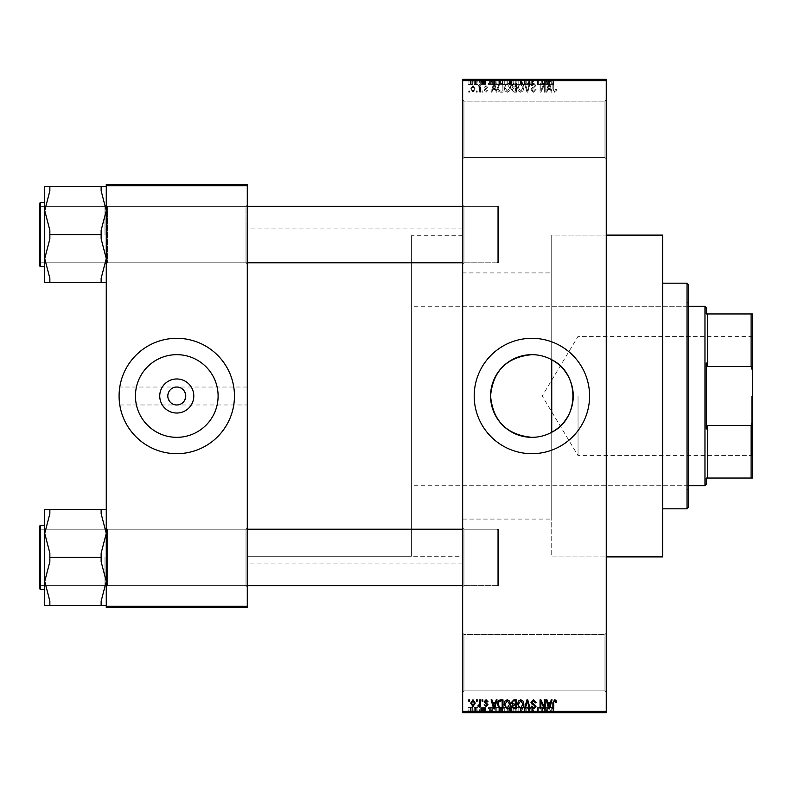 <?xml version="1.0" encoding="UTF-8"?>
<svg xmlns="http://www.w3.org/2000/svg" width="792" height="792" viewBox="0 0 792 792"><rect width="100%" height="100%" fill="white"/><g stroke="black" fill="none" stroke-linecap="round" stroke-linejoin="round"><path stroke-width="0.59" stroke-dasharray="3.96 2.97" d="M604.969 634.451L606.246 633.174L606.246 692.149L606.246 633.174L606.246 692.149L606.246 633.174L604.969 634.451L604.969 690.862L606.246 692.149L604.969 690.862L604.969 634.451L604.969 690.862L604.969 634.451L463.944 634.451L462.667 633.174L462.667 692.149L462.667 633.174L462.667 692.149L462.667 633.174L463.944 634.451L463.944 690.862L462.667 692.149L463.944 690.862L604.969 690.862L463.944 690.862L463.944 634.451L463.944 690.862L463.944 634.451L604.969 634.451M604.969 101.138L606.246 99.851L606.246 158.826L606.246 99.851L606.246 158.826L606.246 99.851L604.969 101.138L604.969 157.549L606.246 158.826L604.969 157.549L604.969 101.138L604.969 157.549L604.969 101.138L463.944 101.138L462.667 99.851L462.667 158.826L462.667 99.851L462.667 158.826L462.667 99.851L463.944 101.138L463.944 157.549L462.667 158.826L463.944 157.549L604.969 157.549L463.944 157.549L463.944 101.138L463.944 157.549L463.944 101.138L604.969 101.138M531.897 338.313A57.687 57.687 0 0 0 474.2 396A57.687 57.687 0 0 0 531.897 453.687A57.687 57.687 0 0 0 589.585 396A57.687 57.687 0 0 0 531.897 338.313M106.267 605.415L106.267 527.918L106.267 605.415L101.138 605.415L101.138 601.128L106.267 581.407L101.138 561.686L101.138 553.123L101.138 561.686L106.267 581.407L101.138 601.128L101.138 605.415L101.138 601.128L101.138 605.415L106.267 605.415L106.267 581.407L106.267 605.415L101.138 605.415L101.138 601.128L106.267 581.407L106.267 557.41L106.267 586.892L107.544 585.615L246.005 585.615L247.282 586.892L246.005 585.615L107.544 585.615L106.267 586.892L106.267 527.918L107.544 529.204L107.544 585.615L107.544 529.204L107.544 585.615L107.544 529.204L246.005 529.204L246.005 585.615L246.005 529.204L246.005 585.615L246.005 529.204L247.282 527.918L247.282 586.892L247.282 527.918L247.282 586.892L247.282 527.918L246.005 529.204L107.544 529.204L106.267 527.918L106.267 586.892L106.267 527.918L106.267 586.892L106.267 527.918L106.267 557.41L106.267 533.402L101.138 513.681L101.138 509.395L49.856 509.395L49.856 513.681L44.728 533.402L49.856 553.123L49.856 561.686L44.728 581.407L49.856 601.128L49.856 605.415L44.728 605.415L44.728 509.395L49.856 509.395L49.856 513.681L49.856 509.395L49.856 513.681L49.856 509.395L44.728 509.395L49.856 509.395L49.856 513.681L44.728 533.402L44.728 557.41L44.728 525.353L44.728 589.456L44.728 525.353L44.728 589.456L44.728 557.41L44.728 581.407L49.856 561.686L49.856 553.123L44.728 533.402L49.856 513.681L49.856 509.395L106.267 509.395L106.267 533.402L106.267 509.395L101.138 509.395L101.138 513.681L101.138 509.395L101.138 513.681L106.267 533.402L106.267 581.407L101.138 561.686L101.138 553.123L106.267 533.402L101.138 553.123L101.138 561.686L101.138 557.41L49.856 557.41L49.856 553.123L49.856 561.686L44.728 581.407L49.856 601.128L49.856 605.415L49.856 601.128L44.728 581.407L44.728 533.402L49.856 553.123L49.856 561.686L49.856 557.41L101.138 557.41L101.138 553.123L106.267 533.402L101.138 513.681L101.138 509.395L49.856 509.395M106.267 282.605L106.267 258.598L101.138 278.319L106.267 258.598L101.138 238.877L106.267 258.598L106.267 282.605L101.138 282.605L101.138 278.319L101.138 282.605L101.138 278.319L101.138 282.605L106.267 282.605L106.267 210.593L101.138 190.872L106.267 210.593L101.138 230.314L101.138 238.877L101.138 230.314L101.138 234.59L101.138 230.314L106.267 210.593L106.267 264.082L107.544 262.796L246.005 262.796L247.282 264.082L246.005 262.796L107.544 262.796L106.267 264.082L106.267 205.108L107.544 206.385L107.544 262.796L107.544 206.385L107.544 262.796L107.544 206.385L246.005 206.385L246.005 262.796L246.005 206.385L246.005 262.796L246.005 206.385L247.282 205.108L247.282 264.082L247.282 205.108L247.282 264.082L247.282 205.108L246.005 206.385L107.544 206.385L106.267 205.108L106.267 264.082L106.267 205.108L106.267 264.082L106.267 205.108L106.267 258.598L101.138 238.877L101.138 230.314L106.267 210.593L101.138 190.872L101.138 186.585L49.856 186.585L49.856 190.872L44.728 210.593L49.856 230.314L49.856 238.877L44.728 258.598L44.728 234.59L44.728 266.647L44.728 186.585L49.856 186.585L49.856 190.872L49.856 186.585L49.856 190.872L44.728 210.593L49.856 230.314L49.856 238.877L49.856 230.314L49.856 238.877L44.728 258.598L49.856 278.319L49.856 282.605L44.728 282.605L49.856 282.605L49.856 278.319L49.856 282.605L49.856 278.319L49.856 282.605L44.728 282.605L44.728 202.544L44.728 234.59L44.728 210.593L49.856 190.872L49.856 186.585L44.728 186.585L49.856 186.585L49.856 190.872L49.856 186.585L106.267 186.585L106.267 282.605L101.138 282.605L101.138 278.319L106.267 258.598L106.267 186.585L101.138 186.585L101.138 190.872L101.138 186.585L49.856 186.585M463.944 262.796L462.667 264.082L462.667 205.108L462.667 264.082L462.667 205.108L462.667 264.082L463.944 262.796L463.944 206.385L462.667 205.108L463.944 206.385L463.944 262.796L463.944 206.385L463.944 262.796L498.564 262.796L463.944 262.796M463.944 585.615L462.667 586.892L462.667 527.918L462.667 586.892L462.667 527.918L462.667 586.892L463.944 585.615L463.944 529.204L462.667 527.918L463.944 529.204L463.944 585.615L463.944 529.204L463.944 585.615L498.564 585.615L463.944 585.615M498.564 206.385L463.944 206.385L498.564 206.385L498.564 262.796L498.564 206.385M498.564 529.204L463.944 529.204L498.564 529.204L498.564 585.615L498.564 529.204M462.667 272.923L462.667 519.077L462.667 272.923L551.737 272.923L551.737 359.746L551.737 235.105L606.246 235.105L606.246 556.895L606.246 235.105L551.737 235.105L551.737 359.746M462.667 519.077L551.737 519.077L551.737 272.923M551.737 432.254L551.737 556.895L606.246 556.895L551.737 556.895L551.737 235.105L551.737 519.077M462.667 556.251L462.667 235.749L462.667 556.251L247.282 556.251L247.282 235.749L247.282 556.251L247.282 235.749L247.282 556.251L411.385 556.251L411.385 235.749L411.385 556.251M462.667 235.749L411.385 235.749M462.667 563.944L462.667 228.056L462.667 563.944L247.282 563.944L247.282 228.056L247.282 563.944M462.667 228.056L247.282 228.056M247.282 404.969L247.282 387.031L247.282 404.969L119.087 404.969L119.087 387.031L119.087 404.969M247.282 387.031L119.087 387.031M176.774 387.031C181.022 386.516 184.011 389.506 185.754 396C184.011 402.494 181.022 405.484 176.774 404.969C172.537 405.484 169.537 402.494 167.805 396C169.537 389.506 172.537 386.516 176.774 387.031M176.774 354.668A41.333 41.333 0 0 0 135.442 396A41.333 41.333 0 0 0 176.774 437.332A41.333 41.333 0 0 0 218.107 396A41.333 41.333 0 0 0 176.774 354.668M176.774 338.313A57.687 57.687 0 0 0 119.087 396A57.687 57.687 0 0 0 176.774 453.687A57.687 57.687 0 0 0 234.462 396A57.687 57.687 0 0 0 176.774 338.313M472.982 92.278L475.25 88.902L472.982 85.516L470.705 88.833L472.982 92.278L475.25 88.902L472.982 85.516L470.705 88.833L472.982 92.278M479.685 92.159L480.497 92.159L480.497 85.635L479.685 85.635L479.685 86.674L478.705 85.516L477.932 85.873L478.17 86.803L479.526 87.447L479.685 92.159L480.497 92.159L480.497 85.635L479.685 85.635L479.685 86.674L478.705 85.516L477.932 85.873L478.17 86.803L479.526 87.447L479.685 92.159M486.08 92.278L488.07 90.179L487.258 90.06L486.021 91.347L484.922 90.338L487.951 87.377L486.12 85.516L484.229 87.387L486.09 86.457L487.139 87.249L484.11 90.169L486.08 92.278L488.07 90.179L487.258 90.06L486.021 91.347L485.13 89.744L487.951 87.377L486.12 85.516L484.229 87.387L486.09 86.457L487.139 87.249L484.11 90.169L486.08 92.278M500.603 92.159L502.989 92.159L502.989 83.19L499.415 83.358L497.515 87.625C497.297 90.179 498.326 91.694 500.603 92.159L502.989 92.159L502.989 83.19L499.415 83.358L497.515 87.625C497.297 90.179 498.326 91.694 500.603 92.159M513.869 92.159L516.394 92.159L516.394 83.19L513.859 83.19L511.612 85.447L512.493 87.328L511.384 89.526L513.869 92.159L516.394 92.159L516.394 83.19L513.859 83.19L511.612 85.447L512.493 87.328L511.384 89.526L513.869 92.159M526.957 92.159L527.759 92.159L530.175 83.19L529.333 83.19L527.403 91.11L525.254 83.19L524.393 83.19L526.957 92.159L527.759 92.159L530.175 83.19L529.333 83.19L527.403 91.11L525.254 83.19L524.393 83.19L526.957 92.159M544.361 92.159L545.183 92.159L545.183 83.19L544.312 83.19L540.867 90.387L540.867 83.19L540.055 83.19L540.055 92.159L540.926 92.159L544.361 84.982L544.361 92.159L545.183 92.159L545.183 83.19L544.312 83.19L540.867 90.387L540.867 83.19L540.055 83.19L540.055 92.159L540.926 92.159L544.361 84.982L544.361 92.159M555.994 91.644L556.489 89.486L555.667 89.367L554.677 91.229L553.806 90.555L553.687 83.19L552.875 83.19L552.875 89.278L554.717 92.278L555.994 91.644L556.489 89.486L555.667 89.367L554.677 91.229L553.806 90.555L553.687 83.19L552.875 83.19L552.875 89.278L554.717 92.278L555.994 91.644M462.667 711.374L462.667 712.661L606.246 712.661L606.246 711.374L462.667 711.374L462.667 80.626L606.246 80.626L606.246 79.339L462.667 79.339L462.667 80.626M606.246 711.374L606.246 80.626M551.202 92.159L552.054 92.159L549.579 83.19L548.717 83.19L546.114 92.159L546.965 92.159L547.668 89.486L550.499 89.486L551.202 92.159L552.054 92.159L549.579 83.19L548.717 83.19L546.114 92.159L546.965 92.159L547.668 89.486L550.499 89.486L551.202 92.159M533.501 92.278L536.204 89.249L535.392 89.13L533.432 91.229L531.779 89.694L535.976 85.526L533.65 83.071L531.194 85.754L532.006 85.873L533.63 84.12L535.154 85.566L534.897 86.476L532.204 87.546L530.957 89.674L533.501 92.278L536.204 89.249L535.392 89.13L533.432 91.229L531.779 89.694L535.976 85.526L533.65 83.071L531.194 85.754L532.006 85.873L533.63 84.12L535.154 85.566L534.897 86.476L532.204 87.546L530.957 89.674L533.501 92.278M523.047 90.872L523.849 87.793C524.027 85.249 522.977 83.675 520.7 83.071L517.562 87.684L518.364 90.912L520.7 92.278L523.047 90.872L523.849 87.793C524.027 85.249 522.977 83.675 520.7 83.071L517.562 87.684L518.364 90.912L520.7 92.278L523.047 90.872M509.642 90.872L510.444 87.793C510.622 85.249 509.573 83.675 507.296 83.071L504.157 87.684L504.969 90.912L507.306 92.278L509.642 90.872L510.444 87.793C510.622 85.249 509.573 83.675 507.296 83.071L504.157 87.684L504.969 90.912L507.306 92.278L509.642 90.872M496.188 92.159L497.049 92.159L494.564 83.19L493.703 83.19L491.099 92.159L491.961 92.159L492.664 89.486L495.485 89.486L496.188 92.159L497.049 92.159L494.564 83.19L493.703 83.19L491.099 92.159L491.961 92.159L492.664 89.486L495.485 89.486L496.188 92.159M482.011 92.159L482.823 92.159L482.823 90.882L482.011 90.882L482.011 92.159L482.823 92.159L482.823 90.882L482.011 90.882L482.011 92.159M476.418 92.159L477.23 92.159L477.23 90.882L476.418 90.882L476.418 92.159L477.23 92.159L477.23 90.882L476.418 90.882L476.418 92.159M468.725 92.159L469.537 92.159L469.537 90.882L468.725 90.882L468.725 92.159L469.537 92.159L469.537 90.882L468.725 90.882L468.725 92.159M473.854 79.339L474.665 79.339L473.854 79.339L473.854 84.467L474.665 84.467L474.665 79.339L474.665 84.467L473.854 84.467L473.854 79.339M476.14 84.467L477.121 84.467L477.121 79.339L477.932 79.339L475.368 79.339L477.121 79.339L477.121 84.467L477.932 84.467L477.932 79.339L477.932 84.467L477.121 84.467L477.121 79.339L477.121 84.467L476.14 84.467L476.14 79.339M479.447 79.339L480.259 79.339L479.447 79.339L479.447 84.467L480.259 84.467L480.259 79.339L480.259 84.467L479.447 84.467L479.447 79.339M481.546 79.339L485.506 79.339L481.546 79.339L481.546 84.467L483.516 84.467L483.516 79.339L483.526 84.467L485.506 84.467L485.506 79.339M492.921 79.339L488.535 79.339L492.921 79.339L492.921 84.467L493.624 84.467L493.624 79.339M501.593 84.467L507.89 84.467L504.732 84.467L504.742 79.339L507.89 79.339L501.593 79.339L507.068 79.339L502.405 79.339L504.732 79.339L504.732 84.467L501.593 84.467L501.593 79.339M514.998 84.467L521.284 84.467L518.136 84.467L518.136 79.339L521.284 79.339L514.998 79.339L520.473 79.339L515.81 79.339L518.126 79.339L518.136 84.467L514.998 84.467L514.998 79.339M552.153 79.339L550.311 79.339L552.153 79.339L552.153 84.467L553.43 84.467L553.43 79.339M547.935 79.339L543.55 79.339L547.935 79.339L547.935 84.467L548.638 84.467L548.638 79.339M541.748 84.467L537.491 84.467L541.797 84.467L541.797 79.339L537.491 79.339L541.797 79.339L541.797 84.467L542.619 84.467L542.619 79.339L542.619 84.467L541.748 84.467L541.748 79.339M528.393 79.339L533.64 79.339L528.393 79.339L528.393 84.467L530.937 84.467L530.937 79.339M521.829 79.339L527.611 79.339L521.829 79.339L521.829 84.467L524.393 84.467L524.393 79.339M508.82 79.339L513.83 79.339L508.82 79.339L508.82 84.467L513.83 84.467L513.83 79.339L513.83 84.467L511.295 84.467L511.295 79.339L513.008 79.339L509.87 79.339L513.008 79.339L511.286 79.339L511.286 84.467L509.048 84.467L509.048 79.339M494.95 79.339L500.425 79.339L494.95 79.339L494.95 84.467L498.039 84.467L498.039 79.339M468.141 79.339L472.685 79.339L468.141 79.339L468.141 84.467L470.418 84.467L470.418 79.339L468.963 79.339L471.874 79.339L470.389 79.339L470.418 84.467L472.685 84.467L472.685 79.339M473.854 712.661L474.665 712.661L473.854 712.661L473.854 707.533L474.665 707.533L474.665 712.661L474.665 707.533L473.854 707.533L473.854 712.661M479.447 712.661L480.259 712.661L479.447 712.661L479.447 707.533L480.259 707.533L480.259 712.661L480.259 707.533L479.447 707.533L479.447 712.661M493.624 712.661L488.535 712.661L493.624 712.661L493.624 707.533L494.485 707.533L494.485 712.661M507.89 707.533L504.732 707.533L507.078 707.533L507.068 712.661L507.89 712.661L501.593 712.661L507.078 712.661L504.742 712.661L507.068 712.661L507.078 707.533L507.89 707.533L507.89 712.661M521.284 707.533L518.136 707.533L520.483 707.533L520.473 712.661L521.284 712.661L514.998 712.661L520.483 712.661L515.81 712.661L520.473 712.661L520.483 707.533L521.284 707.533L521.284 712.661M530.937 712.661L533.64 712.661L528.393 712.661L530.937 712.661L530.937 707.533L533.64 707.533L533.64 712.661M548.638 712.661L543.55 712.661L548.638 712.661L548.638 707.533L549.49 707.533L549.49 712.661M553.43 712.661L550.311 712.661L553.43 712.661L553.43 707.533L553.925 712.661M541.748 707.533L537.491 707.533L541.797 707.533L541.797 712.661L537.491 712.661L541.797 712.661L541.797 707.533L542.619 707.533L542.619 712.661L542.619 707.533L541.748 707.533L541.748 712.661M524.393 712.661L527.611 712.661L521.829 712.661L524.393 712.661L524.393 707.533L525.195 707.533L525.195 712.661M509.048 707.533L511.305 707.533L511.286 712.661L513.83 712.661L508.82 712.661L513.008 712.661L509.87 712.661L513.008 712.661L511.286 712.661L511.295 707.533L513.83 707.533L513.83 712.661L513.83 707.533L509.048 707.533L509.048 712.661M498.039 712.661L494.95 712.661L498.039 712.661L498.039 707.533L500.425 707.533L500.425 712.661L500.425 707.533L496.851 707.533L496.851 712.661M485.506 707.533L481.665 707.533L483.526 707.533L483.526 712.661L485.506 712.661L481.546 712.661L483.516 712.661L483.516 707.533L485.506 707.533L485.506 712.661M476.14 707.533L477.121 707.533L477.121 712.661L477.932 712.661L475.368 712.661L477.121 712.661L477.121 707.533L477.932 707.533L477.932 712.661L477.932 707.533L477.121 707.533L477.121 712.661L477.121 707.533L476.14 707.533L476.14 712.661M472.685 707.533L470.418 707.533L470.418 712.661L472.685 712.661L468.141 712.661L471.874 712.661L470.389 712.661L470.418 707.533L472.685 707.533L472.685 712.661M106.267 606.246L106.267 607.533L247.282 607.533L247.282 606.246L106.267 606.246L106.267 185.754L247.282 185.754L247.282 184.467L106.267 184.467L106.267 185.754M247.282 606.246L247.282 185.754M553.925 707.533L553.103 707.533L553.103 712.661M553.103 707.533L552.113 707.533L552.113 712.661M552.113 707.533L551.242 707.533L551.242 712.661M551.242 707.533L551.123 712.661L551.123 707.533L550.311 707.533L550.311 712.661L550.311 707.533L552.153 707.533L552.153 712.661M552.153 707.533L553.43 707.533M549.49 707.533L547.015 707.533L547.015 712.661M547.015 707.533L546.153 707.533L546.153 712.661M546.153 707.533L543.55 707.533L543.55 712.661M543.55 707.533L544.401 707.533L544.401 712.661M544.401 707.533L545.104 707.533L545.104 712.661M545.104 707.533L547.935 707.533L547.935 712.661M547.935 707.533L548.638 707.533M546.52 707.533L547.658 707.533L545.381 707.533L546.52 707.533L546.52 712.661L547.658 712.661L546.52 712.661M546.896 707.533L546.896 712.661M547.658 707.533L547.658 712.661M545.381 707.533L545.381 712.661M538.303 707.533L538.303 712.661L538.303 707.533M537.491 707.533L537.491 712.661L537.491 707.533M538.362 707.533L538.362 712.661M533.64 707.533L532.828 707.533L532.828 712.661M532.828 707.533L530.868 707.533L530.868 712.661M530.868 707.533L529.214 707.533L529.214 712.661M529.214 707.533L533.412 707.533L533.412 712.661M533.412 707.533L531.086 707.533L531.086 712.661L531.066 707.533L528.63 707.533L528.63 712.661M528.63 707.533L529.442 707.533L529.442 712.661M529.442 707.533L532.59 707.533L532.59 712.661M532.59 707.533L532.333 712.661M532.333 707.533L529.64 707.533L529.64 712.661M529.64 707.533L528.393 707.533L528.393 712.661M528.393 707.533L530.937 707.533M525.195 707.533L527.611 707.533L527.611 712.661M527.611 707.533L526.769 707.533L526.769 712.661M526.769 707.533L524.839 707.533L524.839 712.661M524.839 707.533L522.69 707.533L522.69 712.661M522.69 707.533L521.829 707.533L521.829 712.661M521.829 707.533L524.393 707.533M514.998 707.533L518.136 707.533L518.136 712.661L518.136 707.533L514.998 707.533L514.998 712.661M515.8 707.533L515.8 712.661L515.81 707.533L520.473 707.533L515.81 707.533M518.126 707.533L518.126 712.661M516.156 707.533L516.156 712.661M518.146 707.533L518.146 712.661M509.929 707.533L509.929 712.661M508.82 707.533L508.82 712.661M511.404 707.533L509.632 707.533L511.404 707.533L511.404 712.661M511.592 707.533L509.87 707.533L511.592 707.533L511.592 712.661M513.008 707.533L513.008 712.661L513.008 707.533M509.87 707.533L509.87 712.661M510.622 707.533L510.622 712.661M509.632 707.533L509.632 712.661M510.434 707.533L510.434 712.661M501.593 707.533L504.742 707.533L504.732 712.661L502.405 712.661L504.732 712.661L504.742 707.533L501.593 707.533L501.593 712.661M502.405 707.533L502.405 712.661L502.405 707.533L504.732 707.533L502.405 707.533M507.068 707.533L504.742 707.533L507.068 707.533M504.732 707.533L504.732 712.661L504.742 707.533M502.752 707.533L502.752 712.661M496.851 707.533L494.95 707.533L494.95 712.661M494.95 707.533L498.039 707.533M498.168 707.533L495.762 707.533L498.168 707.533L498.168 712.661L499.613 712.661L495.762 712.661L498.168 712.661M499.613 707.533L499.613 712.661L499.613 707.533M497 707.533L497 712.661M495.762 707.533L495.762 712.661M496.089 707.533L496.089 712.661M498.138 707.533L498.138 712.661L498.138 707.533M494.485 707.533L492 707.533L492 712.661M492 707.533L491.139 707.533L491.139 712.661M491.139 707.533L488.535 707.533L488.535 712.661M488.535 707.533L489.397 707.533L489.397 712.661M489.397 707.533L490.1 707.533L490.1 712.661M490.1 707.533L492.921 707.533L492.921 712.661M492.921 707.533L493.624 707.533M491.505 707.533L492.644 707.533L490.377 707.533L491.505 707.533L491.505 712.661L492.644 712.661L491.505 712.661M491.882 707.533L491.882 712.661M492.644 707.533L492.644 712.661M490.377 707.533L490.377 712.661M484.694 707.533L484.694 712.661M483.457 707.533L483.457 712.661M482.358 707.533L482.358 712.661M482.575 707.533L482.575 712.661M485.387 707.533L485.387 712.661M483.556 707.533L483.556 712.661M481.665 707.533L481.665 712.661M482.477 707.533L482.477 712.661M484.575 707.533L481.546 707.533L484.575 707.533L484.575 712.661M484.318 707.533L484.318 712.661M481.546 707.533L481.546 712.661M475.368 707.533L475.368 712.661M475.606 707.533L475.606 712.661M476.19 707.533L476.19 712.661M476.962 707.533L476.962 712.661M468.141 707.533L470.418 707.533L468.141 707.533L468.141 712.661M468.963 707.533L471.874 707.533L468.963 707.533L468.963 712.661M470.438 707.533L470.438 712.661M471.874 707.533L471.874 712.661M470.389 707.533L470.389 712.661M553.43 84.467L553.925 79.339M553.925 84.467L553.103 84.467L553.103 79.339M553.103 84.467L552.113 84.467L552.113 79.339M552.113 84.467L551.242 84.467L551.242 79.339M551.242 84.467L551.123 79.339L551.123 84.467L550.311 84.467L550.311 79.339L550.311 84.467L552.153 84.467M548.638 84.467L549.49 84.467L549.49 79.339M549.49 84.467L547.015 84.467L547.015 79.339M547.015 84.467L546.153 84.467L546.153 79.339M546.153 84.467L543.55 84.467L543.55 79.339M543.55 84.467L544.401 84.467L544.401 79.339M544.401 84.467L545.104 84.467L545.104 79.339M545.104 84.467L547.935 84.467M546.52 84.467L547.658 84.467L545.381 84.467L546.52 84.467L546.52 79.339L547.658 79.339L546.52 79.339M546.896 84.467L546.896 79.339M547.658 84.467L547.658 79.339M545.381 84.467L545.381 79.339M538.303 84.467L538.303 79.339L538.303 84.467M537.491 84.467L537.491 79.339L537.491 84.467M538.362 84.467L538.362 79.339M530.937 84.467L533.64 84.467L533.64 79.339M533.64 84.467L532.828 84.467L532.828 79.339M532.828 84.467L530.868 84.467L530.868 79.339M530.868 84.467L529.214 84.467L529.214 79.339M529.214 84.467L533.412 84.467L533.412 79.339M533.412 84.467L531.086 84.467L531.086 79.339L531.066 84.467L528.63 84.467L528.63 79.339M528.63 84.467L529.442 84.467L529.442 79.339M529.442 84.467L532.59 84.467L532.59 79.339M532.59 84.467L532.333 79.339M532.333 84.467L529.64 84.467L529.64 79.339M529.64 84.467L528.393 84.467M524.393 84.467L525.195 84.467L525.195 79.339M525.195 84.467L527.611 84.467L527.611 79.339M527.611 84.467L526.769 84.467L526.769 79.339M526.769 84.467L524.839 84.467L524.839 79.339M524.839 84.467L522.69 84.467L522.69 79.339M522.69 84.467L521.829 84.467M520.483 84.467L520.483 79.339L520.473 84.467L515.81 84.467L515.8 79.339L515.81 84.467L520.473 84.467M521.284 84.467L521.284 79.339M518.126 84.467L518.126 79.339M516.156 84.467L516.156 79.339M518.146 84.467L518.146 79.339M509.048 84.467L509.929 84.467L509.929 79.339M509.929 84.467L508.82 84.467M511.404 84.467L509.632 84.467L511.404 84.467L511.404 79.339M511.592 84.467L509.87 84.467L511.592 84.467L511.592 79.339M513.008 84.467L513.008 79.339L513.008 84.467M509.87 84.467L509.87 79.339M510.622 84.467L510.622 79.339M509.632 84.467L509.632 79.339M510.434 84.467L510.434 79.339M507.078 84.467L507.078 79.339L507.068 84.467L502.405 84.467L502.405 79.339L502.405 84.467L507.068 84.467M507.89 84.467L507.89 79.339M504.732 84.467L504.732 79.339L504.742 84.467M502.752 84.467L502.752 79.339M498.039 84.467L500.425 84.467L500.425 79.339L500.425 84.467L496.851 84.467L496.851 79.339M496.851 84.467L494.95 84.467M498.168 84.467L495.762 84.467L498.168 84.467L498.168 79.339L499.613 79.339L495.762 79.339L498.168 79.339M499.613 84.467L499.613 79.339L499.613 84.467M497 84.467L497 79.339M495.762 84.467L495.762 79.339M496.089 84.467L496.089 79.339M498.138 84.467L498.138 79.339L498.138 84.467M493.624 84.467L494.485 84.467L494.485 79.339M494.485 84.467L492 84.467L492 79.339M492 84.467L491.139 84.467L491.139 79.339M491.139 84.467L488.535 84.467L488.535 79.339M488.535 84.467L489.397 84.467L489.397 79.339M489.397 84.467L490.1 84.467L490.1 79.339M490.1 84.467L492.921 84.467M491.505 84.467L492.644 84.467L490.377 84.467L491.505 84.467L491.505 79.339L492.644 79.339L491.505 79.339M491.882 84.467L491.882 79.339M492.644 84.467L492.644 79.339M490.377 84.467L490.377 79.339M485.506 84.467L484.694 84.467L484.694 79.339M484.694 84.467L483.457 84.467L483.457 79.339M483.457 84.467L482.358 84.467L482.358 79.339M482.358 84.467L482.575 79.339M482.575 84.467L485.387 84.467L485.387 79.339M485.387 84.467L483.556 84.467L483.556 79.339M483.556 84.467L481.665 84.467L481.665 79.339M481.665 84.467L482.477 84.467L482.477 79.339M482.477 84.467L484.575 84.467L484.575 79.339M484.575 84.467L484.318 79.339M484.318 84.467L481.546 84.467M475.368 84.467L475.368 79.339M475.606 84.467L475.606 79.339M476.19 84.467L476.19 79.339M476.962 84.467L476.962 79.339M472.685 84.467L468.141 84.467M468.963 84.467L471.874 84.467L468.963 84.467L468.963 79.339M470.438 84.467L470.438 79.339M471.874 84.467L471.874 79.339M470.389 84.467L470.389 79.339M549.084 84.12L550.222 88.437L547.945 88.437L549.084 84.12L550.222 88.437L547.945 88.437L549.084 84.12M518.72 85.625L520.691 84.12L523.037 87.813L520.71 91.229L518.374 87.655L518.72 85.625L520.691 84.12L523.037 87.813L520.71 91.229L518.374 87.655L518.72 85.625M513.968 87.971L515.572 87.971L515.572 91.11L512.998 91.001L512.196 89.536L513.968 87.971L515.572 87.971L515.572 91.11L512.998 91.001L512.196 89.536L513.968 87.971M514.157 84.239L515.572 84.239L515.572 86.922L513.186 86.833L512.434 85.595L514.157 84.239L515.572 84.239L515.572 86.922L513.186 86.833L512.434 85.595L514.157 84.239M505.316 85.625L507.296 84.12L509.632 87.813L507.306 91.229L504.969 87.655L505.316 85.625L507.296 84.12L509.632 87.813L507.306 91.229L504.969 87.655L505.316 85.625M500.732 84.239L502.178 84.239L502.178 91.11L500.702 91.11L498.653 89.803L498.326 87.615L499.564 84.417L502.178 84.239L502.178 91.11L500.702 91.11L498.653 89.803L498.326 87.615L499.564 84.417L500.732 84.239M494.069 84.12L495.208 88.437L492.941 88.437L494.069 84.12L495.208 88.437L492.941 88.437L494.069 84.12M471.527 88.892L473.002 86.457L474.438 88.892L472.953 91.347L471.527 88.892L473.002 86.457L474.438 88.892L472.953 91.347L471.527 88.892M555.994 700.356L556.489 702.514L555.667 702.633L554.677 700.772L553.806 701.445L553.687 708.81L552.875 708.81L552.875 702.722L554.717 699.722L555.994 700.356M551.202 699.841L552.054 699.841L549.579 708.81L548.717 708.81L546.114 699.841L546.965 699.841L547.668 702.514L550.499 702.514L551.202 699.841M549.084 707.88L550.222 703.563L547.945 703.563L549.084 707.88M544.361 699.841L545.183 699.841L545.183 708.81L544.312 708.81L540.867 701.613L540.867 708.81L540.055 708.81L540.055 699.841L540.926 699.841L544.361 707.018L544.361 699.841M533.501 699.722L536.204 702.751L535.392 702.87L533.432 700.772L531.779 702.306L535.976 706.474L533.65 708.929L531.194 706.246L532.006 706.127L533.63 707.88L535.154 706.434L534.897 705.524L532.204 704.454L530.957 702.326L533.501 699.722M526.957 699.841L527.759 699.841L530.175 708.81L529.333 708.81L527.403 700.89L525.254 708.81L524.393 708.81L526.957 699.841M523.047 701.128L523.849 704.207C524.027 706.751 522.977 708.325 520.7 708.929L517.562 704.316L518.364 701.088L520.7 699.722L523.047 701.128M518.72 706.375L520.691 707.88L523.037 704.187L520.71 700.772L518.374 704.345L518.72 706.375M513.869 699.841L516.394 699.841L516.394 708.81L513.859 708.81L511.612 706.553L512.493 704.672L511.384 702.474L513.869 699.841M513.968 704.029L515.572 704.029L515.572 700.89L512.998 700.999L512.196 702.464L513.968 704.029M514.157 707.761L515.572 707.761L515.572 705.078L513.186 705.167L512.434 706.405L514.157 707.761M509.642 701.128L510.444 704.207C510.622 706.751 509.573 708.325 507.296 708.929L504.157 704.316L504.969 701.088L507.306 699.722L509.642 701.128M505.316 706.375L507.296 707.88L509.632 704.187L507.306 700.772L504.969 704.345L505.316 706.375M500.603 699.841L502.989 699.841L502.989 708.81L499.415 708.642L497.515 704.375C497.297 701.821 498.326 700.306 500.603 699.841M500.732 707.761L502.178 707.761L502.178 700.89L500.702 700.89L498.653 702.197L498.326 704.385L499.564 707.583L500.732 707.761M496.188 699.841L497.049 699.841L494.564 708.81L493.703 708.81L491.099 699.841L491.961 699.841L492.664 702.514L495.485 702.514L496.188 699.841M494.069 707.88L495.208 703.563L492.941 703.563L494.069 707.88M486.08 699.722L488.07 701.821L487.258 701.94L486.021 700.653L484.922 701.663L487.951 704.623L486.12 706.484L484.229 704.613L486.09 705.543L487.139 704.751L484.11 701.831L486.08 699.722M482.011 699.841L482.823 699.841L482.823 701.118L482.011 701.118L482.011 699.841M479.685 699.841L480.497 699.841L480.497 706.365L479.685 706.365L479.685 705.326L478.705 706.484L477.932 706.127L478.17 705.197L479.526 704.553L479.685 699.841M476.418 699.841L477.23 699.841L477.23 701.118L476.418 701.118L476.418 699.841M472.982 699.722L475.25 703.098L472.982 706.484L470.705 703.167L472.982 699.722M471.527 703.108L473.002 705.543L474.438 703.108L472.953 700.653L471.527 703.108M468.725 699.841L469.537 699.841L469.537 701.118L468.725 701.118L468.725 699.841M687.02 489.585L687.02 302.415L687.02 489.585L688.298 489.585L688.298 302.415L688.298 489.585M687.02 302.415L688.298 302.415M688.298 507.533L688.298 284.467M687.02 283.18L687.02 508.82M662.657 508.82L662.657 283.18L662.657 508.82M662.657 556.895L662.657 235.105M551.737 485.743L551.737 306.257L551.737 485.743L687.02 485.743L687.02 306.257L687.02 485.743M551.737 306.257L687.02 306.257M104.98 557.41L104.98 585.615L104.98 557.41M39.6 557.41L39.6 526.126L39.6 588.684L40.372 589.456L40.372 525.353L40.372 557.41L40.372 525.353L39.6 526.126L39.6 557.41M40.877 557.41L40.877 585.615L40.877 557.41M101.138 605.415L101.138 601.128L101.138 605.415L49.856 605.415L49.856 601.128L49.856 605.415L44.728 605.415L49.856 605.415L49.856 601.128L49.856 605.415L101.138 605.415L49.856 605.415M498.564 531.343L498.564 584.328L498.564 531.343M497.277 584.714L497.277 529.204L497.277 584.714M39.6 583.466L39.6 530.482L39.6 583.466M39.6 260.657L39.6 207.672L39.6 260.657M40.877 207.286L40.877 262.796L40.877 207.286M498.564 208.534L498.564 261.518L498.564 208.534M497.277 261.904L497.277 206.385L497.277 261.904M752.4 396L752.4 456.38L752.4 396M751.628 396L751.628 455.618L751.628 396M578.041 396L578.041 455.618L578.041 396M751.123 478.051L752.4 478.051L752.4 421.413L751.123 425.462L751.123 478.051L707.533 478.051L707.533 425.462L706.246 429.056L706.246 362.944L706.246 429.056L706.246 362.944L707.533 366.538L707.533 313.949L751.123 313.949L751.123 366.538L752.4 370.587L752.4 313.949L751.123 313.949M704.969 306.257L704.969 485.743M706.246 313.949L706.246 307.543M706.246 484.457L706.246 478.051M411.385 396L411.385 485.743L411.385 396M707.533 366.538L751.123 366.538M752.4 421.413L752.4 370.587M707.533 425.462L751.123 425.462M104.98 234.59L104.98 206.385L104.98 234.59M40.372 202.544L39.6 203.316L39.6 265.874L39.6 205.108L39.6 265.874L40.372 266.647L40.372 202.544L40.372 266.647L40.372 202.544L44.728 202.544M40.877 234.59L40.877 206.385L40.877 234.59M101.138 282.605L101.138 278.319L101.138 282.605L49.856 282.605L49.856 278.319L44.728 258.598L49.856 278.319L49.856 282.605L101.138 282.605L49.856 282.605M101.138 234.59L101.138 238.877L101.138 230.314L101.138 234.59L49.856 234.59L49.856 238.877L49.856 230.314L44.728 210.593L44.728 258.598L49.856 238.877L49.856 230.314L49.856 234.59L101.138 234.59L49.856 234.59M101.138 557.41L101.138 553.123L101.138 561.686L101.138 557.41L49.856 557.41M101.138 509.395L101.138 513.681L101.138 509.395L106.267 509.395L106.267 533.402L106.267 509.395M44.728 533.402L44.728 509.395L44.728 533.402M44.728 605.415L44.728 581.407L44.728 589.456L40.372 589.456L40.372 557.41L40.372 589.456M101.138 186.585L101.138 190.872L101.138 186.585L101.138 190.872L101.138 186.585L106.267 186.585L106.267 210.593L106.267 186.585M44.728 258.598L44.728 282.605L44.728 258.598M44.728 186.585L44.728 210.593L44.728 186.585M551.123 707.533L551.123 712.661M546.064 707.533L546.064 712.661M531.244 707.533L531.244 712.661M531.046 707.533L531.046 712.661M525.165 707.533L525.165 712.661M524.492 707.533L524.492 712.661M511.305 707.533L511.305 712.661M511.483 707.533L511.483 712.661M491.05 707.533L491.05 712.661M483.377 707.533L483.377 712.661L483.377 707.533M551.123 84.467L551.123 79.339M546.064 84.467L546.064 79.339M531.244 84.467L531.244 79.339M531.046 84.467L531.046 79.339M525.165 84.467L525.165 79.339M524.492 84.467L524.492 79.339M511.305 84.467L511.305 79.339M511.483 84.467L511.483 79.339M491.05 84.467L491.05 79.339M483.377 84.467L483.377 79.339L483.377 84.467M247.282 585.615L40.877 585.615L39.6 584.328L40.877 585.615L104.98 585.615L106.267 586.892L104.98 585.615L40.877 585.615L39.6 586.892L40.877 585.615L462.667 585.615M247.282 529.204L40.877 529.204L104.98 529.204L106.267 527.918L104.98 529.204L40.877 529.204L39.6 527.918L40.877 529.204L462.667 529.204M498.564 584.328L497.277 585.615L498.564 584.328M39.6 530.482L40.877 529.204L39.6 530.482M498.564 530.482L497.277 529.204L498.564 530.482M462.667 206.385L497.277 206.385L498.564 207.672L497.277 206.385L40.877 206.385L39.6 207.672L40.877 206.385L247.282 206.385M462.667 262.796L40.877 262.796L39.6 261.518L40.877 262.796L247.282 262.796M498.564 261.518L497.277 262.796L498.564 261.518M752.4 335.62L751.628 336.382L578.041 336.382L542.223 396L578.041 455.618L751.628 455.618L752.4 456.38M688.298 306.257L411.385 306.257M688.298 485.743L411.385 485.743M104.98 206.385L106.267 205.108L104.98 206.385L40.877 206.385L39.6 205.108L40.877 206.385L104.98 206.385M104.98 262.796L40.877 262.796L39.6 264.082L40.877 262.796L104.98 262.796L106.267 264.082L104.98 262.796M40.372 525.353L44.728 525.353M40.372 266.647L44.728 266.647"/><path stroke-width="1.19" d="M531.897 354.668A41.333 41.333 0 0 0 490.565 396A41.333 41.333 0 0 0 531.897 437.332C538.936 437.303 545.549 435.61 551.737 432.254C579.902 418.661 580.021 373.428 551.737 359.746C545.579 356.4 538.966 354.707 531.897 354.668C506.761 357.103 492.98 370.884 490.565 396.01C493 421.136 506.781 434.907 531.897 437.332A41.333 41.333 0 0 0 573.23 396A41.333 41.333 0 0 0 531.897 354.668M531.897 338.313A57.687 57.687 0 0 0 474.2 396A57.687 57.687 0 0 0 531.897 453.687A57.687 57.687 0 0 0 589.585 396A57.687 57.687 0 0 0 531.897 338.313M176.774 413.028A17.028 17.028 0 0 1 159.746 396A17.028 17.028 0 0 1 176.774 378.972A17.028 17.028 0 0 1 193.802 396A17.028 17.028 0 0 1 176.774 413.028M176.774 387.031A8.969 8.969 0 0 0 167.805 396A8.969 8.969 0 0 0 176.774 404.969A8.969 8.969 0 0 0 185.754 396A8.969 8.969 0 0 0 176.774 387.031M176.774 354.668A41.333 41.333 0 0 0 135.442 396A41.333 41.333 0 0 0 176.774 437.332A41.333 41.333 0 0 0 218.107 396A41.333 41.333 0 0 0 176.774 354.668M176.774 338.313A57.687 57.687 0 0 0 119.087 396A57.687 57.687 0 0 0 176.774 453.687A57.687 57.687 0 0 0 234.462 396A57.687 57.687 0 0 0 176.774 338.313M476.418 701.118L476.418 699.841L477.23 699.841L477.23 701.118L476.418 701.118M479.685 703.217L479.685 699.841L480.497 699.841L480.497 706.365L479.685 706.365L479.685 705.326L478.705 706.484L477.932 706.127L478.17 705.197L479.526 704.553L479.685 703.217M482.011 701.118L482.011 699.841L482.823 699.841L482.823 701.118L482.011 701.118M484.11 701.831L486.08 699.722L488.07 701.821L487.258 701.94L486.021 700.653L484.922 701.663L487.951 704.623L486.12 706.484L484.229 704.613L486.09 705.543L487.139 704.751L484.11 701.831M495.485 702.514L496.188 699.841L497.049 699.841L494.564 708.81L493.703 708.81L491.099 699.841L491.961 699.841L492.664 702.514L495.485 702.514M507.306 699.722L509.642 701.128L510.444 704.207C510.622 706.751 509.573 708.325 507.296 708.929L504.157 704.316L504.969 701.088L507.306 699.722M520.7 699.722L523.047 701.128L523.849 704.207C524.027 706.751 522.977 708.325 520.7 708.929L517.562 704.316L518.364 701.088L520.7 699.722M554.717 699.722L555.994 700.356L556.489 702.514L555.667 702.633L554.677 700.772L553.806 701.445L553.687 708.81L552.875 708.81L552.875 702.722L554.717 699.722M462.667 711.374L606.246 711.374L606.246 712.661L462.667 712.661L462.667 79.339L606.246 79.339L606.246 80.626L462.667 80.626M606.246 711.374L606.246 80.626M550.499 702.514L551.202 699.841L552.054 699.841L549.579 708.81L548.717 708.81L546.114 699.841L546.965 699.841L547.668 702.514L550.499 702.514M544.361 707.018L544.361 699.841L545.183 699.841L545.183 708.81L544.312 708.81L540.867 701.613L540.867 708.81L540.055 708.81L540.055 699.841L540.926 699.841L544.361 707.018M530.957 702.326L533.501 699.722L536.204 702.751L535.392 702.87L533.432 700.772L531.779 702.306L535.976 706.474L533.65 708.929L531.194 706.246L532.006 706.127L533.63 707.88L535.154 706.434L534.897 705.524L532.204 704.454L530.957 702.326M524.393 708.81L526.957 699.841L527.759 699.841L530.175 708.81L529.333 708.81L527.403 700.89L525.254 708.81L524.393 708.81M511.384 702.474L513.869 699.841L516.394 699.841L516.394 708.81L513.859 708.81L511.612 706.553L512.493 704.672L511.384 702.474M497.515 704.375C497.297 701.821 498.326 700.306 500.603 699.841L502.989 699.841L502.989 708.81L499.415 708.642L497.515 704.375M470.705 703.167L472.982 699.722L475.25 703.098L472.982 706.484L470.705 703.167M468.725 701.118L468.725 699.841L469.537 699.841L469.537 701.118L468.725 701.118M106.267 184.467L247.282 184.467L247.282 185.754L106.267 185.754L106.267 184.467M247.282 606.246L247.282 607.533L106.267 607.533L106.267 606.246L247.282 606.246L247.282 185.754M106.267 606.246L106.267 185.754M549.46 706.177L550.222 703.563L547.945 703.563L549.084 707.88L549.46 706.177M520.691 707.88L523.037 704.187L520.71 700.772L518.374 704.345L518.72 706.375L520.691 707.88M515.572 707.761L515.572 705.078L513.186 705.167L512.434 706.405L514.157 707.761L515.572 707.761M515.572 704.029L515.572 700.89L512.998 700.999L512.196 702.464L513.968 704.029L515.572 704.029M507.296 707.88L509.632 704.187L507.306 700.772L504.969 704.345L505.316 706.375L507.296 707.88M502.178 707.761L502.178 700.89L500.702 700.89L498.653 702.197L498.326 704.385L499.564 707.583L502.178 707.761M494.446 706.177L495.208 703.563L492.941 703.563L494.069 707.88L494.446 706.177M473.002 705.543L474.438 703.108L472.953 700.653L471.527 703.108L473.002 705.543M687.02 508.82L687.02 283.18L688.298 284.467L688.298 507.533L687.02 508.82L662.657 508.82M687.02 283.18L662.657 283.18M606.246 235.105L662.657 235.105L662.657 556.895L606.246 556.895M551.737 359.746L551.737 432.254M44.728 533.402L44.728 581.407L49.856 561.686L49.856 553.123L44.728 533.402L49.856 513.681L49.856 509.395L44.728 509.395L44.728 533.402M40.372 589.456L39.6 588.684L39.6 526.126L40.372 525.353L40.372 589.456L44.728 589.456L44.728 605.415L49.856 605.415L49.856 601.128L44.728 581.407L44.728 605.415M106.267 509.395L101.138 509.395L101.138 513.681L106.267 533.402L101.138 553.123L101.138 557.41L49.856 557.41M101.138 509.395L49.856 509.395M101.138 557.41L101.138 561.686L106.267 581.407L101.138 601.128L101.138 605.415L49.856 605.415M101.138 605.415L106.267 605.415M706.246 478.051L707.533 478.051L706.246 478.051L706.246 484.457L704.969 485.743L704.969 306.257L688.298 306.257M704.969 306.257L706.246 307.543L706.246 313.949L707.533 313.949L707.533 366.538L706.246 362.944L706.246 429.056L707.533 425.462L707.533 478.051L751.123 478.051L751.123 425.462L752.4 421.413L752.4 478.051L751.123 478.051M751.123 313.949L752.4 313.949L752.4 370.587L751.123 366.538L751.123 313.949L706.246 313.949M707.533 425.462L751.123 425.462M752.4 370.587L752.4 421.413M707.533 366.538L751.123 366.538M106.267 186.585L101.138 186.585L101.138 190.872L106.267 210.593L101.138 230.314L101.138 238.877L106.267 258.598L101.138 278.319L101.138 282.605L49.856 282.605L49.856 278.319L44.728 258.598L49.856 238.877L49.856 230.314L44.728 210.593L49.856 190.872L49.856 186.585L44.728 186.585L44.728 282.605L49.856 282.605M39.6 265.874L39.6 203.316L40.372 202.544L40.372 266.647L39.6 265.874M101.138 186.585L49.856 186.585M101.138 234.59L49.856 234.59M101.138 282.605L106.267 282.605M40.372 525.353L44.728 525.353M462.667 585.615L247.282 585.615M462.667 529.204L247.282 529.204M247.282 206.385L462.667 206.385M247.282 262.796L462.667 262.796M704.969 485.743L688.298 485.743M40.372 266.647L44.728 266.647M40.372 202.544L44.728 202.544"/></g></svg>
